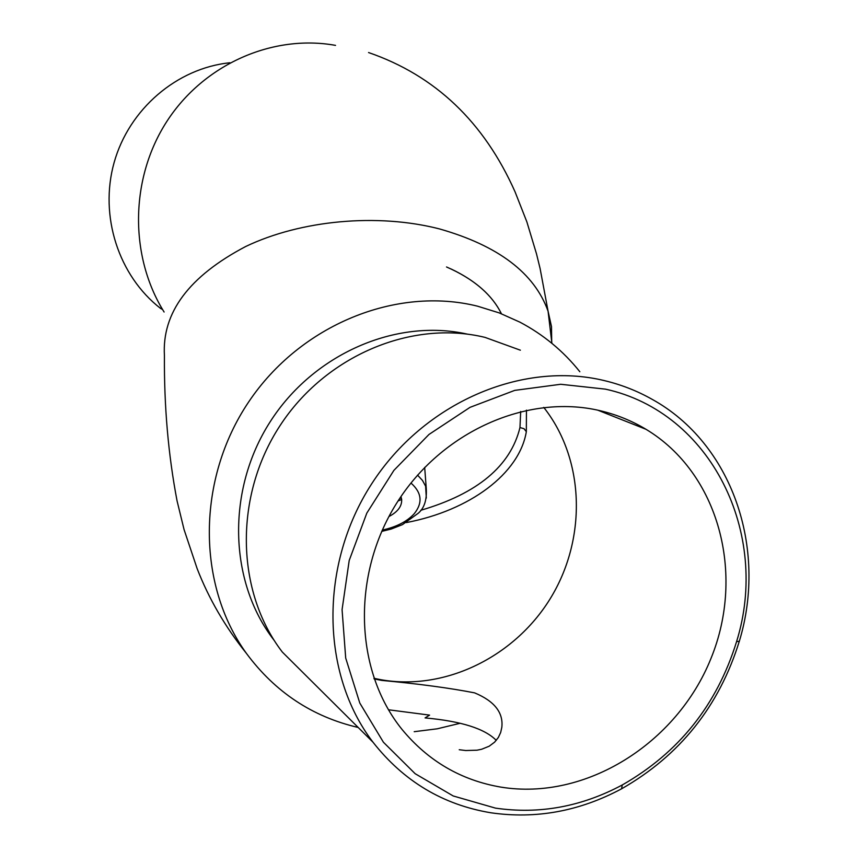 <?xml version="1.0" encoding="UTF-8"?>
<svg xmlns="http://www.w3.org/2000/svg" width="858" height="858" viewBox="0 0 858 858"><rect width="100%" height="100%" fill="white"/><g stroke="black" fill="none" stroke-linecap="round" stroke-linejoin="round"><path stroke-width="1.29" d="M551.715 342.138L551.501 326.608L548.069 311.197C534.416 273.037 498.198 245.602 439.425 228.904C377.584 213.009 300.944 220.056 245.678 246.514C188.964 276.34 161.883 312.72 164.425 355.652C161.883 312.72 188.964 276.34 245.678 246.514C300.944 220.056 377.584 213.009 439.425 228.904C498.198 245.602 534.416 273.037 548.069 311.197L551.501 326.608L551.715 342.138M229.89 62.763C176.941 68.168 129.043 109.052 114.103 162.602C99.099 216.119 118.661 275.922 160.575 308.43L162.58 309.524M451.083 268.983C475.654 280.663 492.428 295.581 501.426 313.749C491.806 294.38 473.498 278.786 446.525 266.967M335.532 45.377C272.662 34.009 203.786 64.264 166.87 121.386C129.923 178.475 129.226 256.199 164.103 312.012M358.172 727.466C312.344 716.805 275.086 692.095 246.396 653.356C196.546 584.437 196.664 479.129 248.67 401.941C300.504 324.592 396.428 285.982 477.488 306.167L499.238 312.913L519.884 322.147C543.35 334.545 563.341 351.072 579.836 371.739M460.038 723.294L437.29 728.796L414.21 731.692M374.163 678.946L381.821 680.415C418.801 683.869 449.731 688.019 474.613 692.867C494.444 701.136 503.507 712.644 501.812 727.391L500.664 732.507L498.359 737.462L494.626 742.138L489.178 746.213L481.638 749.259L476.994 750.203L465.712 750.525L459.234 749.731M495.506 808.129C539.232 814.478 581.477 806.756 622.264 784.973C678.828 752.691 716.923 704.944 736.55 641.72C770.398 533.558 711.271 412.258 605.48 389.146L560.703 384.277L514.746 390.379L470.023 407.346L428.979 434.459L393.919 470.345L366.816 513.116L349.217 560.424L342.074 609.652L345.699 658.054L359.792 703.045L383.419 742.234L415.154 773.702L453.206 795.967L495.506 808.129M604.236 380.577C621.213 384.631 637.162 390.873 652.091 399.302C732.003 443.404 767.663 547.983 739.349 641.173C719.133 706.306 679.868 755.523 621.578 788.813C579.547 811.293 535.96 819.283 490.84 812.773C442.91 804.783 403.614 781.241 372.951 742.149C320.613 673.745 319.122 564.993 371.643 483.88C423.949 402.595 522.039 360.671 604.236 380.577M420.71 510.317C477.466 493.682 510.553 466.087 519.969 427.541L520.688 411.454M526.447 410.156L526.329 431.681C519.433 473.573 469.798 510.531 406.327 522.576M520.377 350.193L485.027 337.387C411.765 319.508 325.386 355.577 279.74 426.083C233.902 496.45 235.714 591.398 282.325 652.059L372.951 742.149M496.256 740.379C484.791 728.635 461.068 721.149 425.075 717.921L429.59 715.122L388.449 709.77M599.839 410.639C527.338 393.5 441.323 431.488 396.46 503.485C351.383 575.321 354.472 670.666 401.984 729.375C428.174 761.089 461.186 780.34 501.018 787.14C585.66 800.922 676.726 743.564 710.907 658.622C745.677 573.905 718.747 473.058 645.988 429.29C631.713 420.72 616.334 414.5 599.839 410.639M467.342 334.127C396.16 318.071 313.299 353.871 269.927 422.157C226.383 490.315 228.721 581.606 273.895 640.047L274.228 640.486M400.965 496.578L401.662 499.485C402.037 506.188 397.78 511.883 388.91 516.548M400.321 497.522L401.662 499.485L398.069 500.943M373.938 678.303L381.07 679.75C445.988 691.194 516.291 655.93 551.64 596.342C587.076 536.786 584.373 458.698 543.758 407.411M526.329 431.681L524.013 428.71L519.969 427.541M382.282 530.094C396.568 526.951 407.26 521.439 414.339 513.577C422.919 502.788 421.782 492.61 410.939 483.022M417.546 475.128L422.479 480.426L425.611 486.186L426.319 498.048M368.554 52.542C435.145 75.493 483.998 121.954 515.09 191.913L526.876 221.911L536.497 253.829L540.1 268.522L548.069 311.197L551.898 343.339M736.55 641.72L739.349 641.173M622.264 784.973L621.578 788.813M597.801 410.178L645.988 429.29M246.396 653.356C225.225 626.941 208.816 598.712 197.158 568.661L184.052 529.536L177.07 500.911C168.275 454.804 164.06 406.381 164.425 355.652M381.703 531.402L391.28 529.021L402.456 524.635L418.318 513.191C424.378 507.968 427.027 499.635 426.244 488.181L424.678 467.396"/></g></svg>
